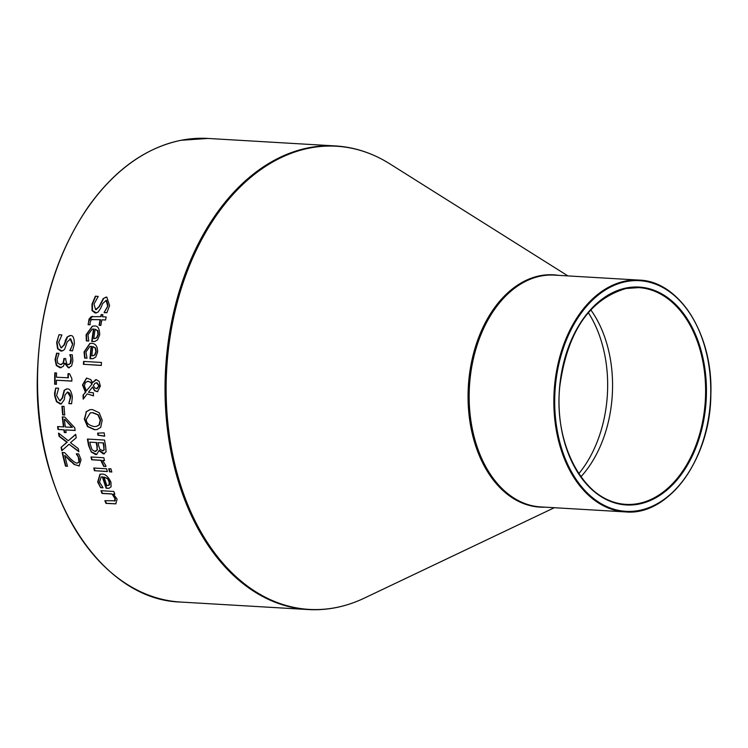 <?xml version="1.0" encoding="UTF-8"?>
<svg xmlns="http://www.w3.org/2000/svg" width="748" height="748" viewBox="0 0 748 748"><rect width="100%" height="100%" fill="white"/><g stroke="black" fill="none" stroke-linecap="round" stroke-linejoin="round"><path stroke-width="1.12" d="M67.47 466.182L65.927 466.098A231.628 156.145 -86.6 0 1 62.58 452.512M79.307 465.911L74.725 464.583L64.777 455.401A232.207 156.538 93.4 0 0 67.498 466.294L65.927 466.098M77.54 462.919L79.419 461.946L79.438 459.272L76.717 453.868A231.628 156.145 -86.6 0 1 76.698 453.812M78.026 462.909L77.138 462.993L79.008 462.021L78.147 456.084M77.745 456.168L76.315 453.943A232.207 156.538 -86.6 0 1 76.277 453.784L78.718 453.924L81.074 459.683L79.11 465.957L74.725 464.583M74.323 464.667L71.032 461.451M70.63 461.535L64.777 455.401M65.515 466.172A232.207 156.538 -86.6 0 1 62.159 452.493L64.59 452.634L69.947 458.253C73.921 461.984 76.324 463.564 77.138 462.993M96.427 312.935L92.472 310.542L92.387 304.099L95.781 296.143M95.585 309.653L98.895 306.811L103.28 298.489L106.796 297.078L109.601 305.595L106.842 312.776L104.122 312.617A232.207 156.538 -86.6 0 1 104.168 312.374C107.114 307.718 108.254 305.493 107.581 305.698L106.141 300.49L102.672 303.529L100.587 308.475L98.016 312.14L95.202 313.047L92.051 310.626L91.957 304.184L95.342 296.227L98.203 296.395A232.207 156.538 93.4 0 0 98.138 296.629L93.986 304.062L95.585 309.653L96.445 309.569M96.006 309.579L99.316 306.727L103.72 298.405L105.945 297.115M104.168 312.374L108.011 305.614L106.581 300.406L105.72 300.5M106.581 300.406L105.936 300.453M104.122 312.617L104.542 312.533A231.628 156.145 -86.6 0 1 104.598 312.29M106.899 312.673L104.542 312.533M88.732 340.929L86.759 340.808L86.516 334.627L92.556 326.109M94.884 341.462L92.135 341.462A231.628 156.145 -86.6 0 1 93.93 329.026L92.387 329.148M96.885 337.741L98.371 334.412L97.913 330.756L95.164 329.204A232.207 156.538 93.4 0 0 93.762 338.694L96.885 337.741L95.071 338.564M96.483 337.825L97.96 334.487L97.502 330.831L95.164 329.204M93.519 329.111L92.182 329.185L87.993 334.786L88.741 340.854A232.207 156.538 93.4 0 0 88.713 341.032L86.357 340.892L86.104 334.711L92.35 326.147L94.183 326.034C97.708 325.464 99.549 328.372 99.708 334.767L97.558 339.873L94.687 341.509L91.724 341.537A232.207 156.538 -86.6 0 1 93.519 329.111L93.93 329.026M88.114 324.679L89.049 319.05L91.125 316.694L100.709 316.647A232.207 156.538 -86.6 0 1 101.13 314.59L102.915 314.693A232.207 156.538 93.4 0 0 102.495 316.759L106.188 316.974A232.207 156.538 93.4 0 0 105.58 320.032L101.887 319.817A232.207 156.538 93.4 0 0 100.849 325.427L99.063 325.324A232.207 156.538 -86.6 0 1 100.101 319.705L91.396 319.63L90.115 322.145L90.087 324.613A232.207 156.538 93.4 0 0 90.059 324.791L88.114 324.679L88.788 321.191L92.434 316.273M100.709 316.647L101.13 316.572A231.628 156.145 -86.6 0 1 101.532 314.609M105.599 319.929L101.887 319.817M90.078 324.688L88.535 324.595M100.101 319.705L91.817 319.555M91.396 319.63L92.35 319.312M99.063 325.324L99.475 325.24A231.628 156.145 -86.6 0 1 100.513 319.63M100.868 325.324L99.475 325.24M86.992 358.096L85.029 357.983L84.459 351.859L90.031 343.435M93.154 358.629L90.415 358.629A231.628 156.145 -86.6 0 1 91.555 346.324L90.031 346.446M94.959 354.945L96.268 351.644L95.613 348.035L92.808 346.492A232.207 156.538 93.4 0 0 91.892 355.889L94.959 354.945L93.191 355.758M94.557 355.029L95.866 351.728L95.211 348.11L92.808 346.492M91.153 346.399L89.825 346.483L85.945 352.009L87.002 358.03A232.207 156.538 93.4 0 0 86.983 358.199L84.627 358.058L84.057 351.943L89.825 343.472L91.658 343.36C95.622 343.482 97.605 346.361 97.623 352.009L95.744 357.058L92.958 358.675L90.012 358.703A232.207 156.538 -86.6 0 1 91.153 346.399L91.555 346.324M83.047 395.196L85.412 392.176L82.495 384.958L86.525 378.058L90.742 379.563L92.565 382.593L96.408 379.685L99.119 381.452L100.344 386.09L97.511 391.7L94.51 390.708L92.537 387.025L88.46 392.242L93.425 392.831A232.207 156.538 93.4 0 0 93.509 395.87L87.226 393.878L83.196 399.161A232.207 156.538 -86.6 0 1 83.047 395.196L85.805 392.102L82.888 384.883L86.721 378.03M83.57 398.675A231.628 156.145 -86.6 0 1 83.439 395.122M92.565 382.593L95.697 379.704M95.501 379.741L96.408 379.685M87.226 393.878L93.509 395.776M92.537 387.025L94.903 390.634L97.708 391.653M91.742 384.033L90.555 382.34L88.133 381.256L85.365 382.499L84.374 385.921L86.394 390.886L92.135 383.958L90.947 382.265L87.441 381.284M86.394 390.886L92.135 383.958M96.585 388.689L98.895 385.893L96.492 382.752L94.931 383.266L93.35 385.603L94.753 388.016L97.362 388.605M96.978 388.614L99.288 385.809L96.885 382.677L95.323 383.182M101.307 365.342L83.813 364.313A231.628 156.145 -86.6 0 1 83.982 361.434M83.411 364.388A232.207 156.538 -86.6 0 1 83.598 361.415L101.476 362.462A232.207 156.538 93.4 0 0 101.298 365.445L83.813 364.313M91.256 452.016L88.573 445.49A232.207 156.538 -86.6 0 1 87.413 439.048L104.542 440.058A232.207 156.538 93.4 0 0 105.599 446.014L106.076 451.848L103.411 453.98L98.998 450.623L96.614 454.494L95.632 454.55L91.256 452.016L88.975 445.415A231.628 156.145 -86.6 0 1 87.834 439.076M96.81 454.457L91.658 451.932M104.449 453.886L99.484 450.548M94.865 451.455L97.156 449.8L96.829 445.911A232.207 156.538 -86.6 0 1 96.202 442.526L89.882 442.152A232.207 156.538 93.4 0 0 90.321 444.574L92.041 449.698L94.865 451.455L95.968 451.362M97.156 449.8L97.231 445.827A231.628 156.145 -86.6 0 1 96.604 442.451M95.267 451.381L97.558 449.726M96.202 442.526L89.882 442.152M102.429 450.866L103.991 449.829L103.635 445.789A232.207 156.538 -86.6 0 1 103.112 442.928L98.11 442.638A232.207 156.538 93.4 0 0 98.727 446.023L99.97 449.483L103.168 450.782M103.991 449.829L104.037 445.705A231.628 156.145 -86.6 0 1 103.514 442.853M102.831 450.782L104.393 449.754M103.112 442.928L98.11 442.638M97.156 429.53L94.865 429.633L87.918 426.528L84.73 419.058L86.366 411.821L90.003 409.67M96.464 426.407L99.4 424.939L100.606 420.002L98.334 414.831L92.995 412.662L90.545 412.821M86.31 419.263C86.114 422.872 88.694 425.303 94.061 426.566L96.268 426.444L99.007 425.014L100.213 420.086L97.941 414.906L92.602 412.737L90.349 412.859L86.31 419.263M85.973 411.905L89.825 409.708L92.35 409.558L99.175 412.7L102.177 420.18L100.718 427.379L96.96 429.567L94.472 429.707L87.525 426.603L84.337 419.132L86.366 411.821M94.528 470.81A232.207 156.538 -86.6 0 1 93.762 468.024L106.609 468.772A232.207 156.538 93.4 0 0 107.375 471.567L94.94 470.726A231.628 156.145 -86.6 0 1 94.192 468.042M107.347 471.455L94.94 470.726M104.655 436.084L98.306 435.102A231.628 156.145 -86.6 0 1 98.007 433.111M97.605 433.129L104.168 432.858A232.207 156.538 93.4 0 0 104.673 436.224L97.913 435.177A232.207 156.538 -86.6 0 1 97.605 433.129M100.643 487.668L97.661 482.011L99.989 474.223L101.737 474.129C105.047 473.727 108.114 476.401 110.938 482.133L111.097 486.789L109.021 488.266L106.16 488.285A232.207 156.538 -86.6 0 1 102.42 476.934L101.158 477L99.54 482.095L102.944 487.64A232.207 156.538 93.4 0 0 103 487.799L100.643 487.668L98.082 481.936L100.204 474.185M109.227 488.22L106.581 488.201A231.628 156.145 -86.6 0 1 102.841 476.85L101.373 476.962M102.962 487.696L101.064 487.584M109.143 484.91L109.115 481.871L107.469 478.449L104.075 477.028A232.207 156.538 93.4 0 0 106.88 485.695L109.563 484.826L109.526 481.787L107.469 478.449M108.123 485.574L109.563 484.826M107.058 478.533L104.075 477.028M105.936 466.443L104.103 466.341A231.628 156.145 -86.6 0 1 104.066 466.2L101.167 460.235L92.051 459.702A231.628 156.145 -86.6 0 1 91.415 457M104.477 460.431L102.579 460.422L105.72 465.424L105.945 466.546L104.103 466.341M103.701 466.415A232.207 156.538 -86.6 0 1 103.654 466.275L100.765 460.319L91.649 459.786A232.207 156.538 -86.6 0 1 90.985 456.972L103.832 457.729A232.207 156.538 93.4 0 0 104.496 460.534L102.579 460.422M111.583 494.007L101.98 493.437A232.207 156.538 -86.6 0 1 100.961 490.697L113.808 491.455A232.207 156.538 93.4 0 0 114.827 494.194L113.397 494.11L117.109 499.14L115.772 503.834L105.992 503.413A232.207 156.538 -86.6 0 1 104.851 500.702L114.837 500.777L114.762 498.299L112.004 493.923L102.401 493.353A231.628 156.145 -86.6 0 1 101.419 490.725M105.992 503.413L106.431 503.329A231.628 156.145 -86.6 0 1 105.337 500.73M114.341 501.029L115.267 500.693L115.201 498.215L112.004 493.923M114.575 500.992L115.267 500.693M115.987 503.787L106.431 503.329M113.397 494.11L114.781 494.082M111.789 471.913L109.984 471.81A231.628 156.145 -86.6 0 1 109.133 468.744M109.573 471.885A232.207 156.538 -86.6 0 1 108.694 468.725L110.947 468.856A232.207 156.538 93.4 0 0 111.817 472.016L109.984 471.81M70.602 357.245L69.826 354.851A232.207 156.538 -86.6 0 1 69.845 354.664L72.276 354.804L72.874 361.022L71.612 365.922L68.349 367.829L64.571 363.257L63.3 366.352L60.064 367.801L56.296 365.501L55.053 359.61L56.596 353.224L59.017 353.374A232.207 156.538 93.4 0 0 58.999 353.598L57.044 359.536L57.783 363.163L60.382 364.613L62.944 363.35L63.767 359.835A232.207 156.538 -86.6 0 1 63.861 358.498L65.759 358.61A232.207 156.538 93.4 0 0 65.693 359.657L66.899 364.089L68.274 364.622L70.2 363.491L70.995 357.17L70.228 354.776A231.628 156.145 -86.6 0 1 70.237 354.683M68.666 364.538L70.593 363.406L71.303 360.583L70.995 357.17M69.442 367.726L68.751 367.754L65.141 363.182L64.571 363.257M69.246 367.773L68.751 367.754M61.355 367.689L56.698 365.417L55.446 359.536L56.988 353.149M68.994 364.538L68.274 364.622M60.775 364.538L63.337 363.276L64.169 359.76A231.628 156.145 -86.6 0 1 64.253 358.526M61.467 364.519L60.382 364.613M62.187 351.027L57.961 348.69L57.072 342.397C58.045 337.563 58.821 334.973 59.41 334.646M72.556 350.784L70.19 350.644A231.628 156.145 -86.6 0 1 70.209 350.419L72.771 343.902L70.677 338.825L69.845 338.909M61.345 347.745L64.281 344.978L67.582 336.871L69.629 335.609M61.785 347.736L60.943 347.829L63.879 345.062L65.562 340.723M65.151 340.798L67.17 336.946L70.48 335.581C72.939 335.132 74.23 337.9 74.361 343.893L72.509 350.887L70.19 350.644M69.807 350.494C71.995 346.399 72.846 344.23 72.36 343.986L70.041 338.863M70.677 338.825L67.217 341.855L64.824 348.849L63.617 350.298L60.99 351.13L57.559 348.774L56.67 342.481L58.999 334.73L61.86 334.898A232.207 156.538 93.4 0 0 61.832 335.132L58.662 342.36L60.943 347.829M61.401 403.892L56.857 401.62L55.015 395.514C55.23 390.83 55.604 388.324 56.137 388.006M59.681 400.788L62.159 398.104L64.178 390.241L67.245 388.923C69.676 388.549 71.378 391.241 72.369 396.992L71.602 403.77L68.881 403.611A232.207 156.538 -86.6 0 1 68.872 403.387L70.406 397.076L67.554 392.148L64.983 395.009L64.281 399.684L61.205 403.939L60.223 403.995L56.465 401.695L54.623 395.589C55.09 392.233 53.538 396.58 55.745 388.081L58.596 388.249A232.207 156.538 93.4 0 0 58.606 388.474L56.586 395.486L59.681 400.788L60.504 400.704M60.074 400.713L62.552 398.029L64.571 390.166L66.413 388.951M68.872 403.387L70.798 397.001L70.639 395.524L69.639 393.055L67.133 392.158M67.946 392.074L67.32 392.111M71.64 403.677L69.274 403.537M56.418 384.238L55.062 384.163A231.628 156.145 -86.6 0 1 55.184 372.897M71.855 381.022L56.418 380.218A232.207 156.538 93.4 0 0 56.418 384.341L55.062 384.163M54.669 384.238A232.207 156.538 -86.6 0 1 54.791 372.869L56.539 372.971A232.207 156.538 93.4 0 0 56.455 377.216L68.32 377.805A231.628 156.145 -86.6 0 1 68.414 373.673M67.928 377.89A232.207 156.538 -86.6 0 1 68.021 373.645L69.583 373.738L71.873 378.703A232.207 156.538 93.4 0 0 71.855 381.125L56.418 380.218M63.879 429.829L57.989 429.483A232.207 156.538 -86.6 0 1 57.587 426.566L63.468 426.912A232.207 156.538 -86.6 0 1 62.29 416.87L64.702 417.01L74.725 427.697A232.207 156.538 93.4 0 0 75.118 430.483L65.721 429.932A232.207 156.538 93.4 0 0 66.114 432.625L64.272 432.522A232.207 156.538 -86.6 0 1 63.879 429.829L58.391 429.408A231.628 156.145 -86.6 0 1 57.998 426.584M64.272 432.522L64.665 432.447A231.628 156.145 -86.6 0 1 64.272 429.754M63.468 426.912L63.861 426.837A231.628 156.145 -86.6 0 1 62.692 416.898M66.105 432.531L64.665 432.447M65.721 429.932L75.099 430.39M72.004 427.407L64.777 419.301L72.397 427.332L65.319 427.014A232.207 156.538 93.4 0 1 64.384 419.376M64.73 414.944L63.047 414.85A231.628 156.145 -86.6 0 1 62.336 406.286M62.664 414.925A232.207 156.538 -86.6 0 1 61.944 406.267L64.019 406.388A232.207 156.538 93.4 0 0 64.739 415.046L63.047 414.85M61.065 447.332L66.843 442.283L59.045 436.308A232.207 156.538 -86.6 0 1 58.531 433.073L68.292 440.75L75.679 434.298A232.207 156.538 93.4 0 0 76.24 437.73L70.471 442.694L78.231 448.538A232.207 156.538 93.4 0 0 78.905 451.745L69.05 444.247L61.775 450.735A232.207 156.538 -86.6 0 1 61.065 447.332L67.245 442.208L59.438 436.224A231.628 156.145 -86.6 0 1 58.989 433.438M62.131 450.418A231.628 156.145 -86.6 0 1 61.467 447.257M68.292 440.75L75.716 434.532M69.05 444.247L78.802 451.287M208.009 138.445L181.044 140.287C145.785 147.637 114.986 169.637 88.638 206.28C56.446 253.17 39.364 309.251 37.4 374.524C33.183 493.568 100.185 600.111 180.754 602.056A232.207 156.538 -86.6 0 1 37.522 380.966A232.207 156.538 -86.6 0 1 181.119 140.278A232.207 156.538 -86.6 0 1 208.009 138.445L335.515 145.944A232.207 156.538 93.4 0 0 308.625 147.777A232.207 156.538 93.4 0 0 165.018 388.464A232.207 156.538 93.4 0 0 308.251 609.555C327.297 610.63 345.987 606.815 364.332 598.12A231.974 156.379 -86.6 0 1 168.552 429.23A231.974 156.379 -86.6 0 1 309.579 148.067A231.974 156.379 -86.6 0 1 389.867 163.868L567.928 275.909M626.469 287.943A109.143 73.575 93.4 0 0 572.201 462.498A109.143 73.575 93.4 0 0 699.436 437.636A109.143 73.575 93.4 0 0 626.469 287.943M626.076 288.485A108.553 73.182 -86.6 0 1 638.652 287.625A108.553 73.182 -86.6 0 1 705.336 400.292A108.553 73.182 -86.6 0 1 625.908 504.367A108.553 73.182 -86.6 0 1 563.029 436.495M626.104 281.613A115.529 77.876 -86.6 0 1 703.344 440.076A115.529 77.876 -86.6 0 1 568.667 466.387A115.529 77.876 -86.6 0 1 626.104 281.613M580.915 476.747A108.553 73.182 93.4 0 0 590.733 309.794M706.402 352.944A116.108 78.269 93.4 0 0 639.091 280.098A116.108 78.269 93.4 0 0 625.646 281.014A116.108 78.269 93.4 0 0 553.847 401.358A116.108 78.269 93.4 0 0 625.459 511.903A116.108 78.269 93.4 0 0 700.848 447.444M540.954 276.031A116.108 78.269 -86.6 0 1 554.399 275.114L639.091 280.098C679.586 281.08 713.134 334.674 710.852 394.355C710.619 458.561 668.871 516.223 625.459 511.903L540.767 506.92A116.108 78.269 -86.6 0 1 469.155 396.375A116.108 78.269 -86.6 0 1 540.954 276.031M588.274 312.599A109.563 73.865 -86.6 0 1 578.802 473.671M558.438 275.348A116.342 78.428 93.4 0 0 540 275.741A116.342 78.428 93.4 0 0 468.089 400.03A116.342 78.428 93.4 0 0 544.806 507.163M180.754 602.056L308.251 609.555M625.908 504.367C585.6 503.75 553.006 445.677 559.859 385.856C567.508 331.607 589.611 299.144 626.16 288.485L638.652 287.625M554.296 507.724L364.332 598.12M335.515 145.944C354.552 147.113 372.672 153.088 389.867 163.868"/></g></svg>
